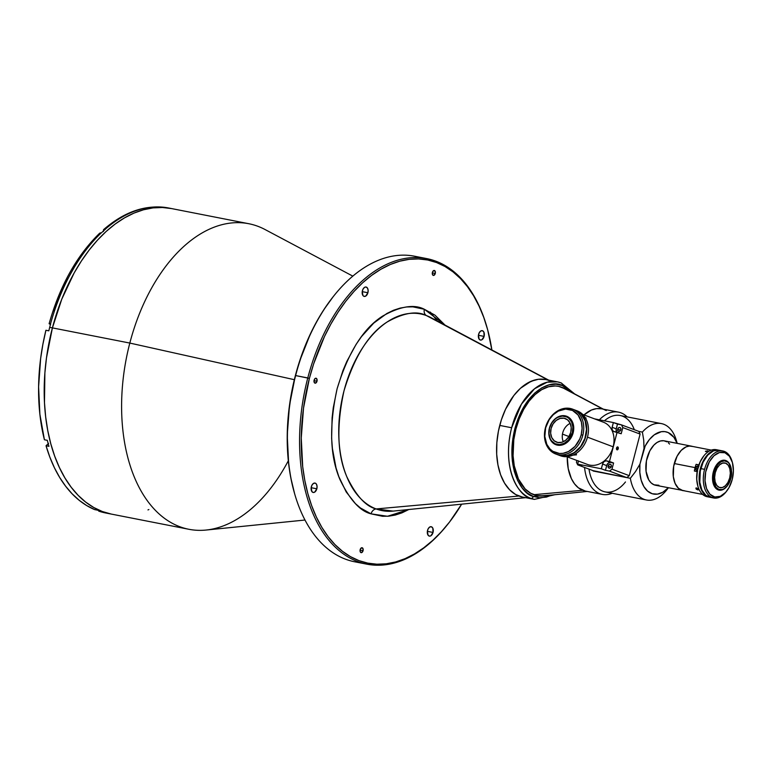 <?xml version="1.0" encoding="UTF-8"?>
<svg xmlns="http://www.w3.org/2000/svg" width="772" height="772" viewBox="0 0 772 772"><rect width="100%" height="100%" fill="white"/><g stroke="black" fill="none" stroke-linecap="round" stroke-linejoin="round"><path stroke-width="1.16" d="M561.427 383.047L560.926 382.854A2.393 1.901 110.6 0 1 561.186 382.931A2.393 1.901 110.6 0 1 562.199 385.527L572.11 392.562L567.941 388.702L562.199 385.527A2.393 1.901 -69.4 0 0 561.186 382.931A2.393 1.901 -69.4 0 0 560.926 382.854L557.403 381.85A59.878 36.255 -78.9 0 1 560.926 382.854M574.619 393.894L561.167 382.922L557.403 381.85L547.184 382.198L534.552 388.76L521.447 404.171L511.643 427.756A59.878 36.255 -78.9 0 1 557.403 381.85L545.486 379.515A59.878 36.255 101.1 0 0 499.735 425.42L511.643 427.756C500.98 470.679 520.222 496.936 530.837 498.374A2.393 1.901 -69.4 0 0 533.307 496.435L539.532 497.757L546.422 497.081L552.028 495.006L533.307 496.435A2.393 1.901 110.6 0 1 530.837 498.374L534.359 499.378A59.878 36.255 -78.9 0 1 530.837 498.374A59.878 36.255 -78.9 0 1 511.643 427.756L499.735 425.42A59.878 36.255 101.1 0 0 522.451 497.043L534.359 499.378L554.856 494.717M564.795 388.692L558.561 386.347L555.271 385.961L548.496 386.772L541.703 389.667L535.131 394.54L529.052 401.189L523.696 409.372L519.257 418.771L515.918 429.02A55.69 33.717 -78.9 0 1 558.465 386.328A55.69 33.717 -78.9 0 1 564.564 388.557M533.307 496.435C523.117 495.045 504.647 469.849 514.885 428.634C526.031 387.756 553.167 379.689 562.199 385.527L555.975 384.205L549.085 384.881L541.857 387.814L534.726 393.044L528.144 400.301L522.509 409.092L518.06 418.752L514.885 428.634L512.811 438.93L511.875 449.912L512.338 460.99L514.297 471.46L517.684 480.638L522.229 487.991L527.575 493.26L533.307 496.435M518.919 496.039L376.138 508.941A5.993 4.738 110.6 0 0 371.081 513.853L382.555 516.285L388.789 516.169L395.264 515.049L401.894 512.888L408.822 509.51L387.505 516.275L371.081 513.853L360.495 508.005L355.429 503.643L346.213 491.967L338.821 476.623L336.013 467.793L332.404 448.484L331.632 438.322L332.105 417.816L333.263 407.79L337.094 388.798L342.961 370.56L346.773 361.528L356.104 344.36L361.557 336.534L373.696 323.14L386.849 313.5L393.546 310.248L400.176 308.086L406.651 306.966L412.885 306.851L424.368 309.282L444.981 325.06L434.954 315.14L424.368 309.282A5.993 4.738 110.6 0 0 426.501 315.613A100.215 60.67 101.1 0 1 431.037 317.659L548.081 380.027L426.501 315.613A100.215 60.67 101.1 0 0 344.022 390.748A100.215 60.67 101.1 0 0 376.138 508.941A5.993 4.738 -69.4 0 0 371.081 513.853C360.186 511.257 349.841 499.889 340.037 479.73C329.943 456.445 328.968 426.134 337.094 388.798C348.133 352.553 363.322 328.312 382.661 316.076C400.282 306.223 414.178 303.965 424.368 309.282A5.993 4.738 -69.4 0 0 426.501 315.613C416.87 310.576 403.737 312.718 387.081 322.03C368.804 333.591 354.454 356.5 344.022 390.748C336.341 426.038 337.267 454.679 346.802 476.691C356.066 495.74 365.841 506.49 376.138 508.941L518.919 496.039L515.638 494.505L509.626 489.815L504.56 483.156L500.613 474.77L497.959 464.976L496.686 454.168L496.84 442.742L498.422 431.143L501.375 419.814L505.573 409.208L513.862 395.496L520.396 388.335L527.459 383.105L534.764 379.988L538.431 379.274L545.582 379.534L538.431 379.274L531.097 381.272L520.396 388.335L513.862 395.496L505.573 409.208L501.375 419.814L498.422 431.143L496.84 442.742L496.686 454.168L497.959 464.976L500.613 474.77L504.56 483.156L509.626 489.815L515.638 494.505L522.345 497.023L518.919 496.039A59.878 36.255 -78.9 0 1 499.735 425.42A59.878 36.255 -78.9 0 1 549.008 380.519M543.527 495.865A55.69 33.717 -78.9 0 1 537.042 495.634A55.69 33.717 -78.9 0 1 515.918 429.02L513.795 439.731L513.081 455.76L514.268 465.815L518.427 478.997L525.124 488.917L530.711 493.269L536.945 495.614L543.604 495.856M360.823 562.653A155.693 94.261 -78.9 0 1 294.817 494.389A155.693 94.261 -78.9 0 1 295.618 375.568L307.777 377.952A155.693 94.261 101.1 0 0 332.906 544.762A155.693 94.261 101.1 0 0 447.702 524.362L448.252 523.677A154.496 93.537 -78.9 0 1 334.334 543.922A154.496 93.537 -78.9 0 1 309.398 378.386L295.618 375.568A155.693 94.261 101.1 0 0 354.676 561.784L366.835 564.168A155.693 94.261 -78.9 0 1 307.777 377.952A155.693 94.261 -78.9 0 1 426.733 258.601A155.693 94.261 -78.9 0 1 486.707 326.411M486.833 326.836A154.496 93.537 -78.9 0 1 491.87 349.957L487.624 329.654L483.764 317.417L479.065 306.088L473.593 295.782L467.388 286.586L460.508 278.595L453.029 271.879L445.01 266.514L436.537 262.538L427.698 260.01L418.559 258.929L409.228 259.324L399.78 261.187L390.323 264.497L380.924 269.225L371.699 275.324L362.715 282.726L354.068 291.382L345.846 301.186L338.126 312.062L330.976 323.883L324.462 336.563L313.625 363.94L309.398 378.386A154.496 93.537 -78.9 0 1 398.719 261.486A154.496 93.537 -78.9 0 1 486.833 326.836L486.592 325.996A155.693 94.261 101.1 0 0 397.792 260.145A155.693 94.261 101.1 0 0 307.777 377.952L309.398 378.386L303.521 408.098L301.263 437.946L302.711 466.78L304.815 480.464L307.816 493.482L311.676 505.718L316.375 517.047L321.847 527.353L328.052 536.55L334.932 544.549L342.421 551.256L350.43 556.622L358.903 560.597L367.742 563.126L376.881 564.207L386.212 563.811L395.66 561.948L405.126 558.638L414.516 553.91L423.751 547.811L432.725 540.41L441.372 531.754L449.593 521.949L461.637 504.164A154.496 93.537 -78.9 0 1 448.252 523.677M447.972 524.014A155.693 94.261 -78.9 0 1 366.835 564.168M316.829 488.801L311.164 487.692L316.829 488.801A4.786 2.905 -78.9 0 1 313.171 492.468A4.786 2.905 -78.9 0 1 311.348 486.736A4.786 2.905 -78.9 0 1 315.015 483.069A4.786 2.905 -78.9 0 1 316.829 488.801L317.031 486.061L316.25 483.89L315.294 483.147L313.567 483.359L312.023 485.048L311.164 487.663L311.927 491.648L313.442 492.507L314.609 492.179L316.829 488.801M484.092 336.399L478.428 335.289L484.092 336.399A4.786 2.905 -78.9 0 1 480.435 340.066A4.786 2.905 -78.9 0 1 478.611 334.334A4.786 2.905 -78.9 0 1 482.278 330.667A4.786 2.905 -78.9 0 1 484.092 336.399L483.88 332.095L482.558 330.744L480.831 330.956L479.287 332.645L478.428 335.26L479.19 339.246L480.705 340.105L481.873 339.776L484.092 336.399M433.024 532.448L427.36 531.339L433.024 532.448A4.786 2.905 -78.9 0 1 429.367 536.115A4.786 2.905 -78.9 0 1 427.543 530.393A4.786 2.905 -78.9 0 1 431.21 526.716A4.786 2.905 -78.9 0 1 433.024 532.448L432.812 528.144L431.49 526.793L429.763 527.006L428.219 528.695L427.36 531.31L428.122 535.295L429.637 536.154L430.805 535.836L433.024 532.448M367.897 292.752L362.232 291.642L367.897 292.752A4.786 2.905 -78.9 0 1 364.23 296.419A4.786 2.905 -78.9 0 1 362.415 290.687A4.786 2.905 -78.9 0 1 366.073 287.02A4.786 2.905 -78.9 0 1 367.897 292.752L368.099 290.011L367.318 287.84L365.803 286.981L364.635 287.309L363.081 288.998L362.232 291.613L362.994 295.599L363.95 296.342L365.677 296.13L367.897 292.752M316.993 381.243L314.021 380.664L316.993 381.243A2.519 1.525 -78.9 0 1 315.072 383.173A2.519 1.525 -78.9 0 1 314.117 380.162A2.519 1.525 -78.9 0 1 316.037 378.232A2.519 1.525 -78.9 0 1 316.993 381.243L316.694 378.666L315.285 378.386L314.117 380.162L314.233 382.42L315.526 383.153L316.993 381.243M435.273 273.481L432.291 272.892L435.273 273.481A2.519 1.525 -78.9 0 1 433.343 275.411A2.519 1.525 -78.9 0 1 432.397 272.4A2.519 1.525 -78.9 0 1 434.318 270.47A2.519 1.525 -78.9 0 1 435.273 273.481L435.157 271.223L433.555 270.625L432.397 272.4L432.503 274.658L433.796 275.392L435.273 273.481M363.052 550.735L360.07 550.156L363.052 550.735A2.519 1.525 -78.9 0 1 361.122 552.665A2.519 1.525 -78.9 0 1 360.177 549.654A2.519 1.525 -78.9 0 1 362.097 547.734A2.519 1.525 -78.9 0 1 363.052 550.735L362.937 548.477L361.335 547.879L360.177 549.654L360.283 551.912L361.576 552.646L363.052 550.735M333.224 296.641L324.095 309.302L316.945 321.133L310.431 333.803L299.594 361.19L295.367 375.636A154.496 93.537 101.1 0 0 294.576 493.549L294.817 494.389M288.323 460.768A155.693 94.261 -78.9 0 1 188.879 529.283A155.693 94.261 -78.9 0 1 129.821 343.067L52.409 327.888A155.693 94.261 101.1 0 0 111.467 514.113A155.693 94.261 -78.9 0 1 52.409 327.888L129.821 343.067A155.693 94.261 101.1 0 0 206.085 530.046L304.998 520.029M294.344 379.689L129.821 343.067L294.344 379.689M352.814 276.125L264.999 229.506A155.693 94.261 101.1 0 0 129.821 343.067A155.693 94.261 -78.9 0 1 248.787 223.716L171.365 208.536A155.693 94.261 101.1 0 0 52.409 327.888L61.75 299.237L74.151 272.96L81.359 261.042L89.137 250.089L97.426 240.208L106.14 231.484L115.192 224.025L124.495 217.878L133.961 213.111L143.495 209.781L153.01 207.9L162.419 207.504L171.625 208.585L162.419 207.504L153.01 207.9L143.495 209.781L133.961 213.111L124.495 217.878L115.192 224.025L106.14 231.484L97.426 240.208L89.137 250.089L81.359 261.042L74.151 272.96L61.75 299.237L52.409 327.888A155.693 94.261 -78.9 0 1 171.365 208.536L168.566 207.986A155.693 94.261 101.1 0 0 105.436 229.062L105.532 229.081A155.693 94.261 101.1 0 0 101.344 232.893L101.248 232.874A155.693 94.261 101.1 0 0 50.527 323.883L50.624 323.902A155.693 94.261 101.1 0 0 49.697 327.357L52.409 327.888L49.697 327.357A155.693 94.261 101.1 0 0 48.819 330.831L45.915 330.262A155.693 94.261 101.1 0 0 44.409 439.76L39.874 414.197L38.6 386.801L40.636 358.507L42.885 344.322L45.915 330.262L48.819 330.831A155.693 94.261 101.1 0 1 49.697 327.357A155.693 94.261 101.1 0 1 50.624 323.902L50.527 323.883A155.693 94.261 -78.9 0 1 101.248 232.874L99.501 233.366L99.154 234.746M437.367 321.027L430.293 312.071M148.88 509.539L147.973 509.916L148.88 509.539M111.216 514.056L102.3 511.508L93.759 507.503L85.682 502.099L78.146 495.334L71.217 487.277L64.954 478.013L59.444 467.62L54.706 456.204L50.817 443.881L47.796 430.757L45.673 416.957L44.477 402.637L44.882 372.924L46.484 357.832L52.409 327.888L46.484 357.832L44.882 372.924L44.477 402.637L45.673 416.957L47.796 430.757L50.817 443.881L54.706 456.204L59.444 467.62L64.954 478.013L71.217 487.277L78.146 495.334L85.682 502.099L93.759 507.503L102.3 511.508L111.216 514.056M426.733 258.601L414.574 256.217A155.693 94.261 101.1 0 0 295.618 375.568A155.693 94.261 -78.9 0 1 333.707 296.033L333.166 296.718A154.496 93.537 101.1 0 0 295.367 375.636L289.49 405.348L287.232 435.196L288.68 464.03L290.783 477.714L294.605 493.655M333.707 296.033A155.693 94.261 -78.9 0 1 420.595 257.742M393.112 511.103A100.215 60.67 101.1 0 1 376.138 508.941L393.112 511.103L525.684 497.679M50.441 324.558A3.59 2.171 101.1 0 0 49.823 324.115L49.147 323.719L50.527 323.883L49.147 323.719M105.909 513.023L98.748 511.141A155.693 94.261 101.1 0 0 105.851 513.013L188.879 529.283M48.221 443.765A3.59 2.171 101.1 0 1 48.182 443.803L46.04 445.753L48.945 446.322A155.693 94.261 101.1 0 1 47.314 440.329L44.409 439.76L47.314 440.329A155.693 94.261 101.1 0 0 48.945 446.322L46.04 445.753A155.693 94.261 101.1 0 0 94.638 509.597L86.686 505.554L79.159 500.275L72.105 493.79L65.601 486.177L59.695 477.492L54.436 467.793L49.871 457.188L46.04 445.753L48.568 443.379M50.537 324.674L49.775 324.105M53.789 311.01L63.989 285.737L76.766 262.818L83.916 252.627M103.689 229.554L104.423 229.081L103.458 229.94L103.438 231.513L103.689 229.554L105.436 229.062A155.693 94.261 -78.9 0 1 168.45 207.967M100.235 232.893L101.344 232.893A155.693 94.261 101.1 0 1 105.532 229.081L104.423 229.081M101.653 511.711L98.748 511.141L101.653 511.711A155.693 94.261 101.1 0 1 97.542 510.167A155.693 94.261 101.1 0 0 101.653 511.711M94.638 509.597L97.542 510.167L94.638 509.597M533.751 494.698L582.667 490.278L533.751 494.698M603.376 409.17L564.255 388.403A55.69 33.717 101.1 0 0 561.736 387.264A55.69 33.717 101.1 0 0 558.465 386.328A55.69 33.717 -78.9 0 1 561.736 387.264L603.26 409.257L561.736 387.264A55.69 33.717 -78.9 0 1 566.638 389.86M537.032 495.634L537.042 495.634A55.69 33.717 101.1 0 0 543.189 495.904L587.251 491.436M618.575 431.336L618.575 431.336A2.036 1.612 110.6 0 1 617.697 429.116L620.688 430.245L617.697 429.116L618.526 427.823L619.8 427.466L620.775 428.257L620.881 429.743A2.036 1.612 110.6 0 1 618.575 431.336L618.575 431.336M697.541 469.743L695.939 469.936L695.62 468.247L697.763 468.672L695.697 467.851A2.036 1.235 -78.9 0 1 697.251 466.288A2.036 1.235 -78.9 0 1 698.091 467.417M707.847 450.877L707.644 451.668L705.434 451.456L707.326 450.819L708.397 451.147L707.876 451.591L707.847 450.877L708.397 451.147L707.644 451.668L705.483 451.244L707.847 450.877M696.151 487.952L697.763 488.618L698.322 489.844L696.228 489.158L695.881 488.107L696.556 487.962L698.38 489.583L696.431 489.351L696.151 487.952M698.216 489.158L697.666 489.959L698.216 489.158M711.311 450.115L691.567 446.245A22.571 13.664 101.1 0 0 674.313 463.547L695.08 467.62A22.571 13.664 101.1 0 0 694.366 471.026L697.164 471.576A22.571 13.664 101.1 0 0 696.875 473.767A22.571 13.664 -78.9 0 1 697.164 471.576L694.366 471.026A22.571 13.664 -78.9 0 1 695.08 467.62L674.313 463.547A22.571 13.664 101.1 0 0 682.882 490.548L702.626 494.427M696.103 464.329L698.901 464.879L696.103 464.329A22.571 13.664 101.1 0 0 695.08 467.62A22.571 13.664 -78.9 0 1 696.103 464.329L697.734 464.937L696.103 464.329M698.805 465.149L697.734 464.937L698.882 466.452M696.778 471.682L697.647 471.19M697.512 469.791A2.036 1.235 -78.9 0 1 696.469 470.293A2.036 1.235 -78.9 0 1 695.697 467.851L696.884 466.307L698.11 467.562M585.292 491.05L578.421 487.836L574.522 483.841L571.357 478.553L568.221 468.623L567.256 456.85A41.92 25.38 101.1 0 0 585.359 491.069L602.343 494.398A41.92 25.38 -78.9 0 1 584.539 467.446A41.92 25.38 101.1 0 0 612.167 493.269A41.92 25.38 -78.9 0 1 602.343 494.398M677.208 443.369L676.359 440.445A38.928 23.565 101.1 0 0 642.381 432.098L643.723 440.117L644.022 448.464A31.739 19.213 -78.9 0 1 677.121 443.35L673.927 437.338L668.195 432.571L664.866 431.625L661.363 431.693L654.28 434.819L649.368 439.567L645.189 446.023L639.94 464.136L635.53 471.567L630.348 478.302L593.128 471.007A38.928 23.565 -78.9 0 1 593.07 470.65L630.348 478.302A38.928 23.565 101.1 0 0 666.632 490.037L668.417 487.779M625.474 481.96A38.928 23.565 -78.9 0 1 589.007 469.125A38.928 23.565 101.1 0 0 605.258 491.918L646.415 499.986A38.928 23.565 -78.9 0 1 630.348 478.302L635.53 471.567L639.94 464.136L639.824 472.454L641.146 480.087L643.809 486.466L647.602 491.127L652.263 493.752L657.454 494.128L662.791 492.237L668.32 487.759A38.928 23.565 -78.9 0 1 646.415 499.986M668.32 487.759A31.739 19.213 -78.9 0 1 647.795 491.291A31.739 19.213 -78.9 0 1 639.94 464.136L644.022 448.464L643.723 440.117L642.381 432.098L638.84 431.403L640.104 434.076L622.811 427.582L640.104 434.076L629.277 475.668L611.974 469.173L613.586 462.997L609.475 461.453L617.098 432.204L621.199 433.748L622.811 427.582L621.547 424.899L638.84 431.403L642.381 432.098A38.928 23.565 -78.9 0 1 661.392 423.596L620.234 415.529A38.928 23.565 101.1 0 0 604.428 420.808A38.928 23.565 -78.9 0 1 634.314 429.705M661.392 423.596A38.928 23.565 -78.9 0 1 677.054 443.167M627.134 416.88A41.92 25.38 101.1 0 0 599.352 419.814A41.92 25.38 -78.9 0 1 618.468 412.132A41.92 25.38 -78.9 0 1 627.134 416.88M618.468 412.132L601.494 408.803A41.92 25.38 101.1 0 0 584.008 414.911M658.902 485.26L654.029 484.797L651.163 482.925L648.789 479.943L646.058 471.306L646.425 460.826L649.831 450.848L653.932 445.048L657.126 442.424L660.475 440.966L663.804 440.754L666.912 441.816M668.33 442.81L669.623 444.083M583.931 414.979L591.42 410.028L596.553 408.629L601.562 408.813M603.955 409.498L606.261 410.579M683.857 490.741A22.639 13.703 -78.9 0 1 682.863 490.616A22.639 13.703 -78.9 0 1 673.773 465.767A22.639 13.703 -78.9 0 1 691.577 446.187A22.639 13.703 -78.9 0 1 692.542 446.438M691.577 446.187L664.306 440.841A22.639 13.703 101.1 0 0 646.511 460.421A22.639 13.703 101.1 0 0 655.602 485.27L684.494 490.77M692.667 446.477L689.425 446.042L686.057 446.882L681.193 450.394L677.092 456.194L673.695 466.172L673.319 476.652L675.104 483.417L678.424 488.271L682.863 490.606M725.641 463.181A12.574 7.614 -78.9 0 1 729.829 477.395A12.574 7.614 -78.9 0 1 720.064 487.653A12.574 7.614 -78.9 0 1 719.33 487.441L716.812 485.482L715.171 481.979L714.631 477.463L715.297 472.609L717.053 468.179L719.639 464.821L722.65 463.075L725.641 463.181L728.16 465.14L729.801 468.643L730.341 473.168L729.675 478.013L727.919 482.452L725.333 485.8L722.322 487.557L719.33 487.441A12.574 7.614 -78.9 0 1 715.142 473.226A12.574 7.614 -78.9 0 1 724.908 462.968A12.574 7.614 -78.9 0 1 725.641 463.181L724.136 462.891L725.641 463.181M708.31 496.859A23.951 14.504 -78.9 0 1 705.714 496.309A23.951 14.504 -78.9 0 1 697.917 486.341A23.951 14.504 -78.9 0 1 698.033 468.064L697.907 468.093A23.353 14.137 101.1 0 0 697.792 485.916A23.353 14.137 101.1 0 0 697.849 486.128M718.192 489.892A15.208 9.206 101.1 0 0 726.992 486.254A15.208 9.206 101.1 0 0 727.127 486.08A15.208 9.206 -78.9 0 1 719.089 490.143A15.208 9.206 -78.9 0 1 718.192 489.892A15.208 9.206 -78.9 0 1 713.318 471.953A15.208 9.206 101.1 0 0 718.192 489.892M714.129 472.175L713.318 471.953A15.208 9.206 -78.9 0 1 724.947 460.295A15.208 9.206 -78.9 0 1 725.844 460.546A15.208 9.206 -78.9 0 1 730.852 467.089A15.208 9.206 101.1 0 0 730.794 466.877A15.208 9.206 101.1 0 0 725.844 460.546A15.208 9.206 101.1 0 0 713.318 471.953L714.129 472.175A14.61 8.849 -78.9 0 1 722.582 461.116A14.61 8.849 -78.9 0 1 730.91 467.301A14.61 8.849 -78.9 0 1 730.843 478.447A14.61 8.849 -78.9 0 1 727.263 485.916A14.61 8.849 -78.9 0 1 716.493 487.827A14.61 8.849 -78.9 0 1 714.129 472.175L713.502 480.531L715.895 487.132L718.819 489.409L722.293 489.535L724.078 488.772L727.388 485.752L730.843 478.447L731.47 470.09L729.077 463.49L727.716 462.1L724.454 460.874L720.894 461.849L717.584 464.869L714.129 472.175M708.049 496.763A23.951 14.504 -78.9 0 1 700.088 469.685A23.951 14.504 -78.9 0 1 718.674 450.153A23.951 14.504 -78.9 0 1 718.896 450.201L712.923 450.858L707.297 455.026L702.713 462.032L699.847 470.804L699.152 480.02L700.725 488.261L704.334 494.283L706.737 496.155L709.68 497.207A23.951 14.504 -78.9 0 1 709.458 497.168A23.951 14.504 -78.9 0 1 708.049 496.763L705.714 496.309L708.049 496.763M718.674 450.153L716.339 449.7A23.951 14.504 101.1 0 0 698.033 468.064A23.951 14.504 101.1 0 0 705.714 496.309A23.951 14.504 101.1 0 0 707.123 496.705L709.458 497.168M703.755 455.991A23.353 14.137 101.1 0 0 703.62 456.165A23.353 14.137 101.1 0 0 697.907 468.093L698.033 468.064A23.951 14.504 -78.9 0 1 703.89 455.827A23.951 14.504 -78.9 0 1 717.487 450.008M697.917 486.341L696.72 479.306L697.396 470.331L700.185 461.772L703.89 455.827M712.238 497.593L713.473 496.618A22.755 13.78 -78.9 0 1 706.187 469.781A22.755 13.78 -78.9 0 1 724.908 452.72L724.281 451.379A23.951 14.504 101.1 0 0 704.566 469.337A23.951 14.504 101.1 0 0 712.238 497.593A23.951 14.504 -78.9 0 1 704.566 469.337L700.822 468.604A23.951 14.504 101.1 0 0 709.912 497.255L713.646 497.988A23.951 14.504 -78.9 0 1 712.238 497.593A23.951 14.504 101.1 0 0 726.095 491.86L726.635 491.175A22.755 13.78 -78.9 0 1 713.473 496.618L712.238 497.593M726.365 491.513A23.951 14.504 -78.9 0 1 713.646 497.988M711.282 497.409L705.946 495.412L701.902 490.104L699.789 482.307L700.301 470.891L703.157 462.119L707.75 455.113L713.367 450.945L716.3 450.144L720.537 450.645M720.952 450.819A23.951 14.504 101.1 0 0 719.128 450.24A23.951 14.504 101.1 0 0 700.822 468.604L704.566 469.337A23.951 14.504 -78.9 0 1 722.862 450.973A23.951 14.504 -78.9 0 1 724.281 451.379A23.951 14.504 -78.9 0 1 732.194 461.772A23.951 14.504 101.1 0 0 732.078 461.347A23.951 14.504 101.1 0 0 724.281 451.379L724.908 452.72A22.755 13.78 -78.9 0 1 732.319 462.187A22.755 13.78 -78.9 0 1 726.635 491.175M724.908 452.72L719.494 452.517L714.032 455.692L709.362 461.752L705.685 471.953L705.029 480.705L706.525 488.531L709.941 494.254L714.775 496.985L720.286 496.328L725.622 492.372L729.029 487.586L732.203 479.557L733.4 470.785L732.435 462.602L729.453 456.262L724.908 452.72M574.503 454.38L576.298 454.235L576.356 454.891L573.644 454.92M574.252 454.486L575.883 454.158L576.481 454.766L573.664 455.123M585.996 418.096L585.34 417.845L586.102 417.98M562.47 434.105L568.945 436.537L562.47 434.105M566.802 456.677L587.569 464.483A22.571 17.881 -69.4 0 0 613.142 446.805L587.473 437.155L613.142 446.805A22.571 17.881 -69.4 0 0 603.453 422.216L582.677 414.41M570.209 423.345A12.574 9.959 -69.4 0 0 563.299 441.738M564.091 418.231L567.613 419.891L570.112 423.143L571.212 427.495L570.759 432.281L568.8 436.778L565.644 440.301L561.775 442.298L557.77 442.491A12.574 9.959 110.6 0 1 556.506 442.134A12.574 9.959 110.6 0 1 551.343 427.64A12.574 9.959 110.6 0 1 564.091 418.231A12.574 9.959 110.6 0 1 565.355 418.588A12.574 9.959 110.6 0 1 570.527 433.082A12.574 9.959 110.6 0 1 557.77 442.491L554.257 440.831L551.748 437.57L550.648 433.217L551.111 428.431L553.07 423.934L556.226 420.422L560.096 418.414L564.091 418.231M576.366 410.598A23.951 18.972 110.6 0 1 587.251 437.946A23.951 18.972 110.6 0 1 562.788 456.416A23.951 18.972 -69.4 0 0 587.077 438.496A23.951 18.972 -69.4 0 0 577.234 410.897A23.951 18.972 -69.4 0 0 576.366 410.598M573.152 432.812L572.341 432.6A14.61 11.57 110.6 0 1 557.259 444.45A14.61 11.57 110.6 0 1 549.519 428.122L549.394 428.161A15.208 12.043 -69.4 0 0 557.452 445.154A15.208 12.043 -69.4 0 0 573.152 432.812A15.208 12.043 110.6 0 1 557.452 445.154A15.208 12.043 110.6 0 1 555.927 444.73A15.208 12.043 110.6 0 1 549.394 428.161A15.208 12.043 110.6 0 1 565.094 415.818A15.208 12.043 110.6 0 1 566.619 416.253A15.208 12.043 110.6 0 1 573.152 432.812A15.208 12.043 -69.4 0 0 565.094 415.818A15.208 12.043 -69.4 0 0 549.394 428.161L549.519 428.122A14.61 11.57 110.6 0 1 564.602 416.262A14.61 11.57 110.6 0 1 572.341 432.6L573.152 432.812M575.391 410.202A23.951 18.972 110.6 0 1 575.516 410.25A23.951 18.972 110.6 0 1 585.369 437.849A23.951 18.972 110.6 0 1 561.08 455.779L562.788 456.416L561.08 455.779L568.694 455.422L576.066 451.601L582.078 444.904L585.128 438.583L586.749 429.473L585.379 420.846L581.219 414.024L574.918 410.038M558.552 455.046L561.08 455.779A23.951 18.972 110.6 0 1 558.667 455.094A23.951 18.972 110.6 0 1 558.552 455.046M558.667 455.094L560.385 455.741A23.951 18.972 -69.4 0 0 562.788 456.416A23.951 18.972 110.6 0 1 559.536 455.393M549.519 428.122L548.988 433.681L550.262 438.747L551.536 440.831L555.107 443.746L559.555 444.614L564.216 443.321L568.385 440.05L572.341 432.6L572.882 427.032L571.598 421.975L568.694 418.192L566.764 416.967L562.306 416.098L557.645 417.401L555.464 418.81L551.797 422.902L549.519 428.122M574.667 409.942L580.978 413.937L585.128 420.759L586.498 429.386L584.877 438.496L580.515 446.708L574.069 452.768L566.523 455.75L562.692 455.934L558.088 454.66A23.951 18.972 110.6 0 1 555.686 453.975A23.951 18.972 110.6 0 1 545.399 427.881L545.65 427.813A22.755 18.017 110.6 0 1 569.138 409.343A22.755 18.017 110.6 0 1 581.2 434.781L582.821 435.215L581.2 434.781A22.755 18.017 110.6 0 1 557.712 453.241A22.755 18.017 110.6 0 1 545.65 427.813L545.399 427.881A23.951 18.972 -69.4 0 0 558.088 454.66A23.951 18.972 -69.4 0 0 582.821 435.215A23.951 18.972 110.6 0 1 558.088 454.66L560.829 455.683A23.951 18.972 -69.4 0 0 585.118 437.763A23.951 18.972 -69.4 0 0 575.275 410.154L572.534 409.131A23.951 18.972 110.6 0 1 582.821 435.215A23.951 18.972 -69.4 0 0 570.132 408.446A23.951 18.972 110.6 0 1 572.534 409.131M555.686 453.975L558.426 455.007A23.951 18.972 -69.4 0 0 560.829 455.683L559.024 455.21M545.399 427.881A23.951 18.972 110.6 0 1 570.132 408.446A23.951 18.972 -69.4 0 0 545.399 427.881M545.65 427.813L544.82 436.479L546.817 444.354L550.002 449.014L552.791 451.292L559.478 453.482L563.116 453.309L568.549 451.485L575.024 446.39L579.743 438.998L581.2 434.781L582.088 428.257L581.384 421.995L578.054 414.979L572.496 410.443L565.567 409.083L558.301 411.109L553.312 414.68L549.191 419.678L545.65 427.813M608.124 465.873L611.115 467.002L608.124 465.873L608.23 467.359L609.204 468.15L610.478 467.793L611.308 466.5A2.036 1.612 110.6 0 1 608.124 465.873A2.036 1.612 110.6 0 1 611.308 466.5L611.202 465.024L610.227 464.223L608.954 464.58L608.124 465.873M618.247 448.696A1.496 0.907 -78.9 0 1 617.108 449.844A1.496 0.907 -78.9 0 1 616.538 448.05L618.247 448.696L617.774 446.93L616.538 448.05A1.496 0.907 -78.9 0 1 617.687 446.911A1.496 0.907 -78.9 0 1 618.247 448.696L616.481 448.349L617.195 449.854L618.247 448.696M595 471.374L577.697 464.879L576.433 462.206L576.887 460.469L576.433 462.206L577.697 464.879L581.76 465.67L577.649 464.126L601.34 468.778L605.441 470.322L601.34 468.778L602.565 464.049L606.676 465.593L602.565 464.049A3.889 3.078 110.6 0 1 606.589 460.894L610.691 462.438A3.889 3.078 -69.4 0 0 606.676 465.593L605.441 470.322L609.504 471.113L626.796 477.607L609.504 471.113L611.974 469.173L609.504 471.113L605.441 470.322L606.927 464.869L608.259 463.113L610.083 462.389L613.586 462.997L610.691 462.438L606.589 460.894L609.475 461.453L613.586 462.997L611.974 469.173L629.277 475.668L626.796 477.607L595 471.374L577.697 464.879L581.76 465.67L577.649 464.126L578.45 461.058L577.649 464.126L601.34 468.778L602.816 463.325L604.148 461.569L605.972 460.845L609.475 461.453L617.098 432.204L613.634 431.452L612.341 430.12L612.013 428.035L613.373 422.564L594.575 418.878L613.373 422.564L617.484 424.108L616.114 429.579L616.789 432.223M622.811 427.582L621.547 424.899L613.373 422.564L612.138 427.292L616.249 428.836L612.138 427.292A3.889 3.078 110.6 0 0 613.817 431.529L613.817 431.529A3.889 3.078 110.6 0 0 614.203 431.644L621.199 433.748L622.811 427.582M620.881 429.743L620.051 431.037L618.777 431.394L617.803 430.593L617.697 429.116A2.036 1.612 110.6 0 1 620.881 429.743M638.84 431.403L621.547 424.899L617.484 424.108L616.249 428.836A3.889 3.078 -69.4 0 0 616.722 432.137M578.469 461.521L578.286 460.816M431.037 317.659L548.728 380.152M103.853 229.39C124.968 211.248 146.545 204.117 168.566 207.986M49.109 323.748C59.849 285.804 76.689 255.638 99.627 233.24M719.128 450.24L722.862 450.973M732.078 461.347L732.319 462.187M575.516 410.25L577.234 410.897"/></g></svg>
